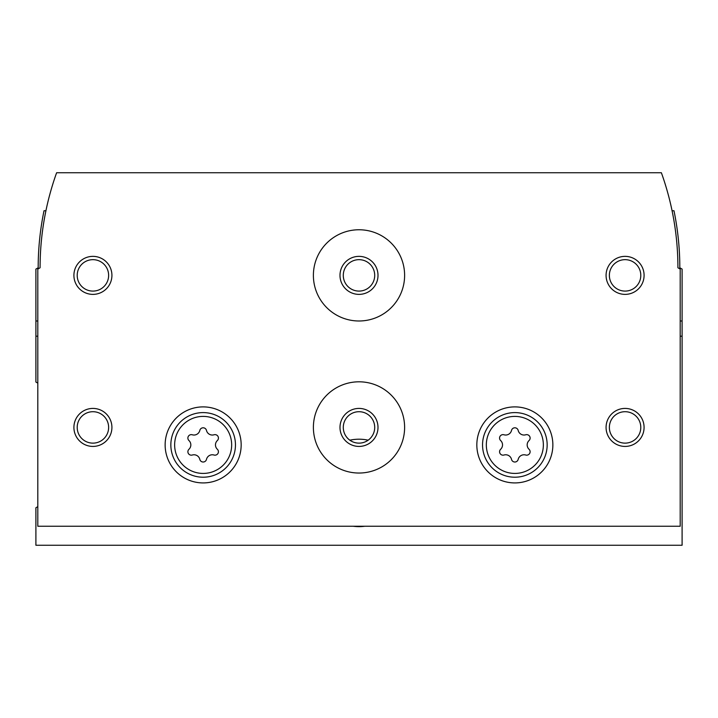 <?xml version="1.0" encoding="UTF-8"?>
<svg xmlns="http://www.w3.org/2000/svg" width="718" height="718" viewBox="0 0 718 718"><rect width="100%" height="100%" fill="white"/><g stroke="black" fill="none" stroke-linecap="round" stroke-linejoin="round"><path stroke-width="1.08" d="M37.803 336.195L35.9 336.195L35.9 382.048A64.62 64.62 0 0 0 37.803 383.125M37.803 506.693A64.62 64.62 0 0 0 35.9 507.761L35.9 545.258L682.1 545.258L682.1 269.088L679.82 267.769A281.285 281.285 0 0 0 673.978 210.751L672.075 210.751M680.197 336.195L682.1 336.195M35.9 336.195L35.9 269.088L38.18 267.769A281.285 281.285 0 0 1 44.022 210.751L45.925 210.751A281.285 281.285 0 0 1 47.603 203.149M368.172 440.179A43.717 43.717 0 0 0 349.828 440.179M353.247 526.249A43.717 43.717 0 0 0 364.753 526.249M188.96 449.262A3.419 3.419 0 0 0 192.28 455.024A5.986 5.986 0 0 1 199.819 459.376A3.419 3.419 0 0 0 206.479 459.376A5.986 5.986 0 0 1 214.018 455.024A3.419 3.419 0 0 0 217.348 449.262A5.986 5.986 0 0 1 217.348 440.556A3.419 3.419 0 0 0 214.018 434.785A5.986 5.986 0 0 1 206.479 430.432A3.419 3.419 0 0 0 199.819 430.432A5.986 5.986 0 0 1 192.28 434.785A3.419 3.419 0 0 0 188.96 440.556A5.986 5.986 0 0 1 188.96 449.262M500.652 449.262A3.419 3.419 0 0 0 503.982 455.024A5.986 5.986 0 0 1 511.521 459.376A3.419 3.419 0 0 0 518.181 459.376A5.986 5.986 0 0 1 525.72 455.024A3.419 3.419 0 0 0 529.04 449.262A5.986 5.986 0 0 1 529.04 440.556A3.419 3.419 0 0 0 525.72 434.785A5.986 5.986 0 0 1 518.181 430.432A3.419 3.419 0 0 0 511.521 430.432A5.986 5.986 0 0 1 503.982 434.785A3.419 3.419 0 0 0 500.652 440.556A5.986 5.986 0 0 1 500.652 449.262M680.197 526.249L680.197 269.088L677.918 267.769A281.285 281.285 0 0 0 661.377 172.742L56.623 172.742A281.285 281.285 0 0 0 40.082 267.769L37.803 269.088L37.803 526.249L680.197 526.249M241.167 444.909A38.009 38.009 0 0 0 184.149 411.988A38.009 38.009 0 0 0 184.149 477.829A38.009 38.009 0 0 0 241.167 444.909M552.86 444.909A38.009 38.009 0 0 0 495.842 411.988A38.009 38.009 0 0 0 495.842 477.829A38.009 38.009 0 0 0 552.86 444.909M313.389 427.425A45.611 45.611 0 0 1 381.805 387.917A45.611 45.611 0 0 1 381.805 466.924A45.611 45.611 0 0 1 313.389 427.425M313.389 275.371A45.611 45.611 0 0 1 381.805 235.872A45.611 45.611 0 0 1 381.805 314.879A45.611 45.611 0 0 1 313.389 275.371M606.073 427.425A19.009 19.009 0 0 1 634.586 410.965A19.009 19.009 0 0 1 634.586 443.877A19.009 19.009 0 0 1 606.073 427.425M73.909 427.425A19.009 19.009 0 0 1 102.423 410.965A19.009 19.009 0 0 1 102.423 443.877A19.009 19.009 0 0 1 73.909 427.425M73.909 275.371A19.009 19.009 0 0 1 102.423 258.911A19.009 19.009 0 0 1 102.423 291.831A19.009 19.009 0 0 1 73.909 275.371M606.073 275.371A19.009 19.009 0 0 1 634.586 258.911A19.009 19.009 0 0 1 634.586 291.831A19.009 19.009 0 0 1 606.073 275.371M609.367 275.371A15.715 15.715 0 0 1 632.935 261.765A15.715 15.715 0 0 1 632.935 288.986A15.715 15.715 0 0 1 609.367 275.371M77.203 275.371A15.715 15.715 0 0 1 100.771 261.765A15.715 15.715 0 0 1 100.771 288.986A15.715 15.715 0 0 1 77.203 275.371M77.203 427.425A15.715 15.715 0 0 1 100.771 413.81A15.715 15.715 0 0 1 100.771 441.031A15.715 15.715 0 0 1 77.203 427.425M609.367 427.425A15.715 15.715 0 0 1 632.935 413.81A15.715 15.715 0 0 1 632.935 441.031A15.715 15.715 0 0 1 609.367 427.425M339.991 275.371A19.009 19.009 0 0 1 368.505 258.911A19.009 19.009 0 0 1 368.505 291.831A19.009 19.009 0 0 1 339.991 275.371M343.285 275.371A15.715 15.715 0 0 1 366.853 261.765A15.715 15.715 0 0 1 366.853 288.986A15.715 15.715 0 0 1 343.285 275.371M339.991 427.425A19.009 19.009 0 0 1 368.505 410.965A19.009 19.009 0 0 1 368.505 443.877A19.009 19.009 0 0 1 339.991 427.425M343.285 427.425A15.715 15.715 0 0 1 366.853 413.81A15.715 15.715 0 0 1 366.853 441.031A15.715 15.715 0 0 1 343.285 427.425M547.161 444.909A32.31 32.31 0 0 0 498.696 416.925A32.31 32.31 0 0 0 498.696 472.884A32.31 32.31 0 0 0 547.161 444.909M235.459 444.909A32.31 32.31 0 0 0 186.994 416.925A32.31 32.31 0 0 0 186.994 472.884A32.31 32.31 0 0 0 235.459 444.909M680.197 320.991L682.1 320.991M37.803 320.991L35.9 320.991M231.663 444.909A28.505 28.505 0 0 0 188.897 420.218A28.505 28.505 0 0 0 188.897 469.599A28.505 28.505 0 0 0 231.663 444.909M543.355 444.909A28.505 28.505 0 0 0 500.59 420.218A28.505 28.505 0 0 0 500.59 469.599A28.505 28.505 0 0 0 543.355 444.909"/></g></svg>
